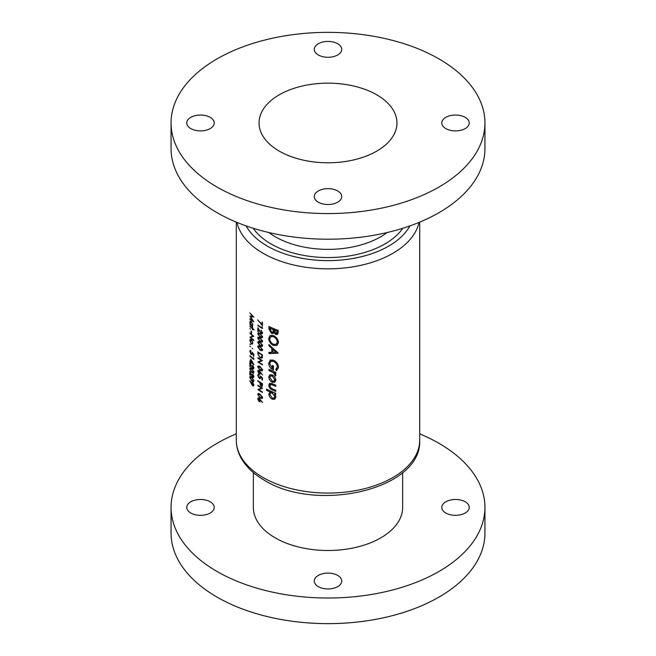 <?xml version="1.0" encoding="UTF-8"?>
<svg xmlns="http://www.w3.org/2000/svg" width="656" height="656" viewBox="0 0 656 656"><rect width="100%" height="100%" fill="white"/><g stroke="black" fill="none" stroke-linecap="round" stroke-linejoin="round"><path stroke-width="0.98" d="M465.227 501.791A13.735 7.929 0 0 0 450.262 500.077A13.735 7.929 0 0 0 441.783 507.4A13.735 7.929 0 0 0 445.801 513.008A13.735 7.929 0 0 0 460.766 514.722A13.735 7.929 0 0 0 469.245 507.4A13.735 7.929 0 0 0 465.227 501.791M210.199 501.791A13.735 7.929 0 0 0 195.234 500.077A13.735 7.929 0 0 0 186.755 507.4A13.735 7.929 0 0 0 190.773 513.008A13.735 7.929 0 0 0 205.738 514.722A13.735 7.929 0 0 0 214.217 507.4A13.735 7.929 0 0 0 210.199 501.791M337.709 575.41A13.735 7.929 0 0 0 322.744 573.697A13.735 7.929 0 0 0 314.265 581.019A13.735 7.929 0 0 0 318.291 586.628A13.735 7.929 0 0 0 333.256 588.342A13.735 7.929 0 0 0 341.735 581.019A13.735 7.929 0 0 0 337.709 575.41M253.355 472.591L253.355 507.4A74.645 43.099 0 0 0 275.217 537.871A74.645 43.099 0 0 0 356.569 547.211A74.645 43.099 0 0 0 402.645 507.4L402.645 472.591M236.291 433.87A156.94 90.61 0 0 0 171.06 507.4A156.94 90.61 0 0 0 217.029 571.466A156.94 90.61 0 0 0 388.057 591.113A156.94 90.61 0 0 0 484.94 507.4A156.94 90.61 0 0 0 438.971 443.325A156.94 90.61 0 0 0 419.709 433.87M171.06 507.4L171.06 533.025A156.94 90.61 0 0 0 217.029 597.099A156.94 90.61 0 0 0 388.057 616.738A156.94 90.61 0 0 0 484.94 533.025L484.94 507.4M210.199 117.367A13.735 7.929 0 0 0 195.234 115.645A13.735 7.929 0 0 0 186.755 122.975A13.735 7.929 0 0 0 190.773 128.576A13.735 7.929 0 0 0 205.738 130.298A13.735 7.929 0 0 0 214.217 122.975A13.735 7.929 0 0 0 210.199 117.367M337.709 43.747A13.735 7.929 0 0 0 322.744 42.025A13.735 7.929 0 0 0 314.265 49.356A13.735 7.929 0 0 0 318.291 54.956A13.735 7.929 0 0 0 333.256 56.678A13.735 7.929 0 0 0 341.735 49.356A13.735 7.929 0 0 0 337.709 43.747M465.227 117.367A13.735 7.929 0 0 0 450.262 115.645A13.735 7.929 0 0 0 441.783 122.975A13.735 7.929 0 0 0 445.801 128.576A13.735 7.929 0 0 0 460.766 130.298A13.735 7.929 0 0 0 469.245 122.975A13.735 7.929 0 0 0 465.227 117.367M337.709 190.986A13.735 7.929 0 0 0 322.744 189.264A13.735 7.929 0 0 0 314.265 196.595A13.735 7.929 0 0 0 318.291 202.196A13.735 7.929 0 0 0 333.256 203.918A13.735 7.929 0 0 0 341.735 196.595A13.735 7.929 0 0 0 337.709 190.986M376.757 94.825A68.954 39.811 0 0 0 301.612 86.19A68.954 39.811 0 0 0 259.046 122.975A68.954 39.811 0 0 0 279.243 151.126A68.954 39.811 0 0 0 354.388 159.752A68.954 39.811 0 0 0 396.954 122.975A68.954 39.811 0 0 0 376.757 94.825M171.06 122.975L171.06 148.6A156.94 90.61 0 0 0 217.029 212.675A156.94 90.61 0 0 0 388.057 232.314A156.94 90.61 0 0 0 484.94 148.6L484.94 122.975A156.94 90.61 0 0 0 438.971 58.901A156.94 90.61 0 0 0 267.943 39.262A156.94 90.61 0 0 0 171.06 122.975A156.94 90.61 0 0 0 217.029 187.042A156.94 90.61 0 0 0 388.057 206.681A156.94 90.61 0 0 0 484.94 122.975M274.807 382.243L275.864 380.013L274.692 376.856L272.248 374.847L269.772 374.797L268.821 376.905C268.935 379.234 270.083 381.013 272.248 382.259L274.757 382.268M271.231 391.37L268.821 393.912C268.976 396.249 270.124 398.028 272.281 399.25L274.749 399.242L275.864 396.995L274.487 393.977A91.709 52.947 0 0 0 275.741 394.486L275.741 393.288A91.709 52.947 180 0 1 266.615 389.115L266.615 390.312A91.709 52.947 0 0 0 270.083 392.026L269.518 392.14M275.741 372.37A91.709 52.947 180 0 1 268.935 369.369L268.935 370.566A91.709 52.947 0 0 0 271.19 371.624L273.413 372.756L275.528 375.995L275.864 375.125L274.741 373.157A91.709 52.947 0 0 0 275.741 373.567L275.741 372.37M278.218 353.19L268.935 344.507L268.935 345.72L271.797 348.467L271.797 352.28L268.935 352.362L268.935 353.592L278.218 353.19M278.218 330.419A91.709 52.947 180 0 1 268.935 326.458L268.935 329.041L271.543 333.412L273.273 333.453L273.88 332.649L275.791 334.503L277.431 334.494L278.218 330.419M278.472 342.407C278.111 339.324 276.43 337.036 273.404 335.544L270.059 335.462L268.714 338.316C268.919 341.489 270.493 343.883 273.454 345.491L276.963 345.482L278.472 342.407M270.379 359.964L268.714 363.194C268.862 366.343 270.444 368.647 273.445 370.107L273.445 365.925A91.709 52.947 180 0 1 272.388 365.466L272.388 368.451L269.731 363.752L270.846 361.349L273.486 361.399C275.791 362.563 277.078 364.342 277.34 366.745L275.741 369.558L276.553 370.779L278.472 367.196C278.193 364.064 276.52 361.727 273.454 360.193L270.067 360.119M275.741 385.162A91.709 52.947 180 0 1 272.412 383.768L269.575 383.325L268.821 385.154C268.976 387.458 270.149 389.057 272.355 389.951A91.709 52.947 0 0 0 275.741 391.378L275.741 390.181A91.709 52.947 180 0 1 272.511 388.828L270.961 388.008L269.837 385.654L271.018 384.449L272.511 385.006A91.709 52.947 0 0 0 275.741 386.359L275.741 385.162M271.986 383.588L270.313 384.547L272.289 383.711M260.104 394.158L258.103 393.559L257.726 394.461L260.104 397.971L262.162 398.495L262.58 397.552L260.104 394.158M249.887 312.928L252.658 316.413L249.887 316.003L252.65 320.579L249.887 318.677L249.887 319.185L253.782 321.793L250.559 316.676L253.782 317.028L249.887 312.928M262.457 380.152L262.457 377.856L260.104 375.839L260.342 377.225L259.325 377.922L258.185 375.74L258.989 374.535L258.103 374.469L257.726 375.396L259.309 378.414L260.407 378.594L260.727 376.897L261.965 377.954L261.965 379.865A91.709 52.947 0 0 0 262.457 380.152M258.185 375.74L258.989 375.043M260.817 377.585L259.325 377.922M260.104 366.565L258.103 365.958L257.726 366.86L260.104 370.369L262.162 370.894L262.58 369.951L260.104 366.565M253.888 329.451A91.709 52.947 180 0 1 252.691 328.484L252.691 327.77A91.709 52.947 180 0 1 252.339 327.467L252.339 328.189A91.709 52.947 180 0 1 249.887 326.007L249.887 326.516A91.709 52.947 0 0 0 252.339 328.689L252.339 329.41A91.709 52.947 0 0 0 252.691 329.706L252.691 328.992A91.709 52.947 0 0 0 253.888 329.952L253.888 329.451M251.535 331.313A91.709 52.947 180 0 1 251.141 330.96L251.141 333.117A91.709 52.947 0 0 0 251.535 333.469L251.535 331.313M252.347 344.121L252.749 343.014L252.265 341.054L251.256 339.619L250.223 339.332L249.838 340.448L251.256 343.859L252.33 344.138M252.749 348.762L252.084 348.205L252.749 348.762M262.457 322.367A91.709 52.947 180 0 1 261.965 322.071L261.965 324.671L257.726 319.849L262.457 325.819L262.457 322.367M260.998 330.468L262.088 332.428L261.129 333.068L257.841 327.697L257.841 331.501A91.709 52.947 0 0 0 258.3 331.813L258.3 329.205L261.17 333.592L262.195 333.699L262.58 332.748L260.998 330.468L261.375 330.247M262.523 332.182L261.129 333.068M260.104 337.815L258.103 337.209L257.726 338.111L260.104 341.62L262.162 342.145L262.58 341.202L260.104 337.815M260.104 346.434L258.103 345.835L257.726 346.737L260.104 350.247L262.162 350.771L262.58 349.828L260.104 346.434M257.841 357.668L257.841 358.168A91.709 52.947 0 0 0 261.441 360.497L257.841 361.981A91.709 52.947 0 0 0 262.457 364.916L262.457 364.408A91.709 52.947 180 0 1 258.792 362.12L262.457 360.603A91.709 52.947 180 0 1 257.841 357.668M250.846 350.542L249.788 351.28L251.117 354.445L252.043 354.732L252.314 353.051L253.364 354.224L253.364 356.134A91.709 52.947 0 0 0 253.782 356.462L253.782 354.166L251.789 351.936L251.986 353.346L251.133 353.953L250.174 351.665L250.846 350.542L250.108 350.386M250.174 351.665L250.846 351.042M252.388 353.756L251.133 353.953M253.888 364.711L250.748 359.004L250.748 361.661A91.709 52.947 180 0 1 249.887 360.866L249.887 361.374A91.709 52.947 0 0 0 250.748 362.169L250.748 362.817A91.709 52.947 0 0 0 251.141 363.162L251.141 362.514A91.709 52.947 0 0 0 253.888 364.818L253.888 364.711M251.781 368.541L250.108 367.754L249.788 368.623L251.781 372.354L253.528 373.059L253.888 372.149L251.781 368.541M251.781 377.167L250.108 376.38L249.788 377.249L251.781 380.972L253.528 381.677L253.888 380.775L251.781 377.167M249.788 380.906L252.642 385.802L253.519 386.015L253.888 385.072L252.65 382.284L251.838 382.071L251.519 383.629L250.026 380.767M252.544 374.215L253.47 376.273L252.65 376.823L249.887 371.148L249.887 374.953A91.709 52.947 0 0 0 250.272 375.314L250.272 372.706L252.683 377.356L253.552 377.553L253.888 376.634L252.863 374.035M253.831 376.06L252.65 376.823M252.544 365.589L253.47 367.647L252.65 368.196L249.887 362.522L249.887 366.335A91.709 52.947 0 0 0 250.272 366.688L250.272 364.08L252.683 368.729L253.552 368.926L253.888 368.008L252.863 365.408M253.831 367.434L252.65 368.196M253.782 358.447L253.364 357.782L253.364 358.643A91.709 52.947 180 0 1 249.887 355.626L249.887 356.126A91.709 52.947 0 0 0 253.782 359.488L253.782 358.447M250.461 346.778L249.838 346.196L250.461 346.778M257.841 351.911L257.841 353.65L260.047 357.971L262.285 357.659L262.457 354.855A91.709 52.947 180 0 1 257.841 351.911M261.834 358.258L262.285 357.659M260.104 342.12L258.103 341.522L257.726 342.424L260.104 345.933L262.162 346.458L262.58 345.515L260.104 342.12M260.104 333.502L258.103 332.895L257.726 333.806L260.104 337.307L262.162 337.832L262.58 336.889L260.104 333.502M262.457 327.508L261.965 326.893L261.965 327.754A91.709 52.947 180 0 1 257.841 325.105L257.841 325.606A91.709 52.947 0 0 0 262.457 328.549L262.457 327.508M250.461 344.687L249.838 344.113L250.461 344.687M249.887 332.912L249.887 333.412A91.709 52.947 0 0 0 252.913 336.069L249.887 337.225A91.709 52.947 0 0 0 253.782 340.579L253.782 340.079A91.709 52.947 180 0 1 250.682 337.455L253.782 336.266A91.709 52.947 180 0 1 249.887 332.912M250.461 329.164L249.838 328.59L250.461 329.164M252.503 325.679L252.749 324.712L251.273 321.301L250.256 321.005L249.838 322.137L250.354 324.294A91.709 52.947 180 0 1 249.887 323.851L249.887 324.359A91.709 52.947 0 0 0 252.691 326.836L252.691 326.327A91.709 52.947 180 0 1 252.158 325.884L252.355 325.811M262.58 374.978L259.087 370.509L258.111 370.345L257.726 371.288L259.095 373.961L260.055 374.109L260.416 372.567L262.58 374.978M262.457 383.604A91.709 52.947 180 0 1 257.841 380.66L257.841 381.169A91.709 52.947 0 0 0 259.924 382.546L260.006 384.424L261.186 386.286L262.384 385.933L262.457 383.604M262.072 386.417L262.384 385.933M262.58 402.579L259.087 398.11L258.111 397.946L257.726 398.889L259.095 401.562L260.055 401.71L260.416 400.168L262.58 402.579M257.841 385.261L257.841 385.769A91.709 52.947 0 0 0 261.441 388.09L257.841 389.574A91.709 52.947 0 0 0 262.457 392.518L262.457 392.009A91.709 52.947 180 0 1 258.792 389.713L262.457 388.204A91.709 52.947 180 0 1 257.841 385.261M278.169 333.125L275.791 334.503M274.626 332.215L273.88 332.649M274.429 331.747L271.543 333.412M269.952 328.451L268.935 329.041M277.094 331.19L276.66 333.33L275.807 333.314L274.282 330.058A91.709 52.947 0 0 0 277.094 331.19L278.218 330.534M278.218 331.395L277.094 332.043M275.495 329.361L274.282 330.058M273.208 329.607L273.101 331.501L272.601 332.231L271.518 332.207L269.952 328.139A91.709 52.947 0 0 0 273.208 329.607L274.405 328.918M274.298 330.813L273.101 331.501M271.1 327.475L269.952 328.139M252.683 382.317L251.486 383.006M253.888 385.088L252.642 385.802M251.888 383.448L252.667 382.801L253.47 384.711L252.667 385.318L251.888 383.448L252.986 382.62M253.831 384.498L252.667 385.318M250.986 376.552L249.788 377.249M253.831 380.25L251.789 380.472L250.174 377.618L251.789 377.667L253.47 380.455L253.208 381.087L253.88 380.693M250.174 377.618L251.076 376.61M253.88 376.659L252.683 377.356M250.986 367.934L249.788 368.623M253.831 371.624L251.789 371.845L250.174 368.992L251.789 369.049L253.47 371.837L253.208 372.46L253.88 372.075M250.174 368.992L251.076 367.991M253.88 368.032L252.683 368.729M251.141 362.014L251.141 360.341L252.839 363.465A91.709 52.947 180 0 1 251.141 362.014M253.782 355.888L253.364 356.134M251.576 354.174L251.117 354.445M250.846 350.665L249.788 351.28M261.949 360.3L258.792 362.12M258.407 361.653L257.841 361.981M261.859 360.251L261.441 360.497M260.506 357.709L260.047 357.971M258.702 352.493L258.3 352.731A91.709 52.947 0 0 0 261.965 355.068L261.408 357.7L262.4 357.126M262.4 354.814L261.965 355.068M262.441 356.749L260.047 357.471L258.407 355.052L258.3 352.731M259.153 345.917L257.726 346.737M260.539 349.992L260.104 350.247M262.523 349.304L260.104 349.746L258.185 347.065L260.104 346.942L262.088 349.55L261.785 350.206L262.58 349.746M258.185 347.065L259.259 345.958M259.153 341.604L257.726 342.424M260.539 345.679L260.104 345.933M262.523 344.99L260.104 345.433L258.185 342.752L260.104 342.629L262.088 345.245L261.785 345.892L262.58 345.433M258.185 342.752L259.259 341.645M259.153 337.291L257.726 338.111M260.539 341.374L260.104 341.62M262.523 340.677L260.104 341.12L258.185 338.439L260.104 338.316L262.088 340.931L261.785 341.579L262.58 341.12M258.185 338.439L259.259 337.34M259.153 332.977L257.726 333.806M260.539 337.061L260.104 337.307M262.523 336.364L260.104 336.807L258.185 334.134L260.104 334.002L262.088 336.618L261.785 337.266L262.58 336.815M258.185 334.134L259.259 333.027M262.58 332.772L261.17 333.592M258.3 331.239L257.841 331.501M262.441 327.483L261.965 327.754M274.93 344.63L273.454 345.491M269.936 337.61L268.714 338.316M277.34 342.022L276.151 344.326L273.454 344.293C271.149 343.088 269.911 341.251 269.731 338.767L270.78 336.651L273.413 336.741C275.733 337.865 277.037 339.619 277.34 342.022L278.374 341.423M274.495 336.118L273.413 336.741M271.158 352.305L268.935 353.592M272.855 351.673L271.797 352.28M272.625 347.992L271.797 348.467M269.714 345.269L268.935 345.72M276.102 352.19L272.855 352.305L272.855 349.386L276.102 352.19L276.906 351.723M273.659 348.926L272.855 349.386M278.415 368.008L275.741 369.558M278.382 366.146L277.34 366.745M274.569 360.775L273.486 361.399M273.445 367.836L272.388 368.451M269.928 362.497L268.714 363.194M275.741 372.583L274.741 373.157M275.741 374.437L274.651 375.068M275.594 374.059L274.766 374.535M274.757 371.977L273.413 372.756M270.067 369.91L268.935 370.566M262.457 324.392L261.965 324.671M275.7 393.272L274.487 393.977M275.856 397.183L272.281 399.25M275.741 395.978L274.028 398.061L272.273 398.053L269.837 394.379L270.526 392.936L272.363 391.87L268.821 393.912M267.714 389.68L266.615 390.312M270.526 392.936L272.248 393.018L274.766 396.536M273.437 392.337L272.248 393.018M273.536 389.27L272.355 389.951M271.723 383.481L268.821 385.154M275.856 380.177L272.248 382.259M272.33 374.888L268.821 376.905M274.766 379.57L273.995 381.087L272.24 381.062L269.837 377.389L270.493 375.986L272.24 376.044L274.766 379.57L275.75 379.004M273.281 375.445L272.24 376.044M251.683 343.613L251.256 343.859M250.248 340.218L249.838 340.448M252.388 342.711L252.052 343.572L251.256 343.35L250.174 340.759L251.256 340.12L252.716 342.53M251.133 339.513L250.477 339.89L251.568 339.939M253.339 335.921L250.682 337.455M250.362 336.946L249.887 337.225M250.264 321.891L249.838 322.137M252.388 324.425L252.052 325.327L251.256 325.105L250.174 322.465L251.273 321.801L252.716 324.236M251.158 321.21L250.494 321.596L251.584 321.62M259.153 366.04L257.726 366.86M260.539 370.123L260.104 370.369M262.523 369.426L260.104 369.869L258.185 367.196L260.104 367.065L262.088 369.681L261.785 370.328L262.58 369.877M258.185 367.196L259.259 366.089M260.457 373.174L259.095 373.961M259.079 370.501L257.726 371.288M260.686 372.362L259.071 373.444L258.185 371.624L259.071 371.001L259.989 372.772L259.071 373.444M258.185 371.624L259.44 370.788M262.457 379.578L261.965 379.865M259.858 378.094L259.309 378.414M258.989 374.666L257.726 375.396M262.441 385.564L261.186 386.286M260.342 382.309L259.924 382.546M261.965 383.817L261.186 385.777L260.399 382.85A91.709 52.947 0 0 0 261.965 383.817L262.4 383.563M262.441 385.425L261.186 385.777M260.817 382.612L260.399 382.85M251.322 316.233L250.559 316.676M260.457 400.775L259.095 401.562M259.079 398.102L257.726 398.889M259.989 400.365L259.071 401.046L258.185 399.225L259.071 398.602L259.989 400.365L260.686 399.963M260.457 400.668L259.071 401.046M258.185 399.225L259.44 398.389M259.153 393.641L257.726 394.461M260.539 397.716L260.104 397.971M262.523 397.028L260.104 397.47L258.185 394.789L260.104 394.666L262.088 397.282L261.785 397.93L262.58 397.47M258.185 394.789L259.259 393.682M261.949 387.893L258.792 389.713M258.407 389.246L257.841 389.574M261.859 387.844L261.441 388.09M263.146 477.568A91.709 52.947 0 0 0 363.096 489.04A91.709 52.947 0 0 0 419.709 440.127C422.226 489.606 316.692 513.131 264.368 480.258C253.47 473.985 245.574 466.326 240.686 457.298C237.775 451.787 236.316 446.064 236.291 440.127A91.709 52.947 0 0 0 263.146 477.568M268.804 232.519A74.645 43.099 0 0 0 275.217 236.742A74.645 43.099 0 0 0 387.196 232.519M402.833 228.247A80.532 46.494 180 0 1 271.059 243.95A80.532 46.494 180 0 1 253.167 228.247M246.107 225.894A85.829 49.553 0 0 0 267.312 246.107A85.829 49.553 0 0 0 409.893 225.894M419.012 222.417A91.709 52.947 180 0 1 357.782 265.959A91.709 52.947 180 0 1 263.146 253.314A91.709 52.947 180 0 1 236.988 222.417M274.7 329.041L273.208 329.902M251.929 383.924L251.494 384.17M258.3 353.387L257.841 353.65M262.457 355.175L261.965 355.462M272.355 370.952L271.19 371.624M273.7 384.318L272.511 385.006M260.678 382.522L259.924 382.948M262.457 384.555L261.965 384.842M419.709 440.127L419.709 222.13M236.291 440.127L236.291 222.13M276.66 333.33L278.218 332.428M272.601 332.231L274.331 331.231M252.175 382.678L252.732 382.358M253.191 385.441L253.88 385.039M253.208 376.954L253.88 376.56M253.208 368.328L253.88 367.934M250.42 350.968L250.846 350.722M261.785 333.133L262.58 332.674M276.151 344.326L278.439 343.006M270.78 336.651L272.978 335.38M270.846 361.349L273.101 360.054M274.028 398.061L275.864 397.003M273.995 381.087L275.864 380.004M270.493 375.986L272.363 374.904M252.052 343.572L252.74 343.17M252.052 325.327L252.74 324.933M259.669 373.526L260.457 373.067M258.48 370.911L259.128 370.533M258.48 375.011L258.989 374.724M258.48 398.512L259.128 398.135"/></g></svg>
